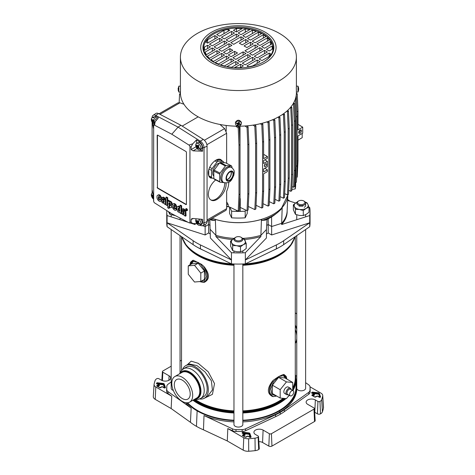 <?xml version="1.0" encoding="UTF-8"?>
<svg xmlns="http://www.w3.org/2000/svg" width="475" height="475" viewBox="0 0 475 475"><rect width="100%" height="100%" fill="white"/><g stroke="black" fill="none" stroke-linecap="round" stroke-linejoin="round"><path stroke-width="0.71" d="M171.178 366.189L162.818 371.017A1.443 0.831 -0 0 0 162.397 371.575A1.443 0.831 -0 0 0 162.818 372.192L169.088 375.814A5.391 3.111 180 0 1 169.533 376.105A5.391 3.111 180 0 1 170.662 378.13A5.391 3.111 180 0 1 167.242 380.908A5.391 3.111 180 0 1 161.464 380.214L158.852 378.706A1.443 0.831 -0 0 0 156.839 378.694A5.872 3.39 -0 0 0 155.129 380.487A84.912 49.026 -0 0 0 154.102 384.174A5.872 3.39 -0 0 0 154.066 384.453A5.872 3.39 -0 0 0 155.782 386.977L171.736 396.192L168.013 393.532A6.027 3.479 180 0 1 166.672 391.459A71.767 41.438 180 0 1 166.683 388.538L166.796 386.733A71.654 41.367 -0 0 0 166.79 389.648A5.908 3.414 -0 0 0 168.102 391.685L191.158 408.12A58.437 33.737 180 0 1 185.565 402.675M154.066 384.453L153.294 396.5A6.65 3.836 -0 0 0 155.236 399.356L171.16 408.553L171.736 396.192M171.16 408.553L190.451 422.305A59.322 34.253 -0 0 0 196.454 426.36A59.322 34.253 0 0 0 203.466 429.822L227.287 440.96L227.81 428.563L243.764 437.772A5.872 3.39 -0 0 0 248.627 438.746A84.912 49.026 -0 0 0 255.01 438.152A5.872 3.39 -0 0 0 258.115 437.166A1.443 0.831 -0 0 0 258.513 436.561A1.443 0.831 -0 0 0 258.091 436.003L255.479 434.494A5.391 3.111 180 0 1 253.905 432.41A5.391 3.111 180 0 1 257.141 429.442A5.391 3.111 180 0 1 263.108 430.095L269.373 433.711A1.443 0.831 -0 0 0 271.415 433.711L313.981 409.135A1.443 0.831 -0 0 0 314.402 408.518A1.443 0.831 -0 0 0 313.981 407.96L307.717 404.338A5.391 3.111 180 0 1 306.137 402.254A5.391 3.111 180 0 1 309.373 399.285A5.391 3.111 180 0 1 315.341 399.938L317.947 401.446A1.443 0.831 -0 0 0 319.966 401.458A5.872 3.39 -0 0 0 321.676 399.665A84.912 49.026 -0 0 0 322.697 395.978A5.872 3.39 -0 0 0 322.733 395.443A5.872 3.39 -0 0 0 321.017 393.169L310.009 386.816M227.287 440.96L243.218 450.152A6.65 3.836 -0 0 0 248.716 451.25A85.69 49.471 -0 0 0 255.164 450.656A6.65 3.836 -0 0 0 258.679 449.534A2.215 1.277 -0 0 0 259.285 448.608L258.513 436.561M258.845 441.702A4.619 2.666 180 0 1 262.556 442.474L268.826 446.09A2.215 1.277 -0 0 0 271.961 446.09L314.533 421.515A2.215 1.277 -0 0 0 315.18 420.559L314.402 408.518M314.646 412.235A4.619 2.666 180 0 1 314.794 412.318L317.401 413.826A2.215 1.277 -0 0 0 320.5 413.844A6.65 3.836 -0 0 0 322.43 411.819A85.69 49.471 -0 0 0 323.463 408.096A6.65 3.836 -0 0 0 323.511 407.491L322.733 395.443M181.521 360.216L180.043 361.071M233.967 421.907A58.437 33.737 180 0 1 204.013 415.542L232.483 428.854A5.908 3.414 -0 0 0 236.004 429.614A71.654 41.367 -0 0 0 242.149 429.578A5.908 3.414 -0 0 0 245.557 428.824L275.589 414.782A59.096 34.117 -0 0 0 280.185 412.389A59.096 34.117 -0 0 0 284.323 409.735L308.649 392.397A5.908 3.414 -0 0 0 309.955 390.426A71.654 41.367 -0 0 0 310.015 386.882A5.908 3.414 -0 0 0 310.015 386.87A5.908 3.414 -0 0 0 308.702 384.851L305.621 382.654M296.756 376.337L295.545 375.476M242.832 420.654A58.354 33.689 -0 0 0 279.662 410.881A58.354 33.689 -0 0 0 296.661 388.978A8.865 5.118 180 0 1 296.026 387.25A8.865 5.118 180 0 1 296.661 385.142L296.738 386.359A8.787 5.071 0 0 0 296.127 387.849M296.661 388.978L296.738 390.177A58.437 33.737 180 0 1 279.722 412.122A58.437 33.737 180 0 1 242.832 421.907M296.756 235.63L296.756 388.265A4.429 2.559 -0 0 0 302.266 390.747A4.429 2.559 -0 0 0 305.621 388.265L305.621 229.532M233.967 263.993L233.967 424.519A4.429 2.559 -0 0 0 236.704 426.883A4.429 2.559 -0 0 0 241.532 426.324A4.429 2.559 -0 0 0 242.832 424.519L242.832 263.993M171.178 381.977L168.156 384.133A5.908 3.414 -0 0 0 166.844 386.104A71.654 41.367 -0 0 0 166.796 386.733M171.178 229.532L171.178 388.265A4.429 2.559 -0 0 0 173.333 390.462M191.158 408.12L190.451 422.305M227.81 428.563L232.412 430.712L232.483 428.854M203.466 429.822L204.013 415.542M310.015 386.87L310.128 388.675A6.027 3.479 180 0 1 310.128 388.692A71.767 41.438 180 0 1 310.074 392.243A6.027 3.479 180 0 1 308.738 394.25L284.418 411.588A59.209 34.188 180 0 1 280.268 414.247A59.209 34.188 180 0 1 275.66 416.64L245.628 430.683A6.027 3.479 180 0 1 242.155 431.454A71.767 41.438 180 0 1 235.998 431.49A6.027 3.479 180 0 1 232.412 430.712M186.812 402.806A58.354 33.689 -0 0 0 197.137 410.881A58.354 33.689 -0 0 0 233.967 420.654M296.661 385.142A58.354 33.689 -0 0 0 296.02 381.716M312.223 395.467L314.165 394.28L314.717 394.903L314.195 394.6L314.717 394.903L312.983 395.901M242.755 435.575L244.696 434.387L245.248 435.011L244.726 434.708L245.248 435.011L243.515 436.008M157.088 386.116L159.03 384.934L159.582 385.552L159.06 385.249L159.582 385.552L157.848 386.555M157.926 384.186L163.406 384.821L163.762 384.477L163.406 384.821L164.504 387.974M156.685 383.889L156.982 383.568L157.035 384.079M243.586 433.639L249.072 434.275L249.428 433.936L249.072 434.275L250.171 437.428M242.345 433.348L242.642 433.028L242.701 433.538M313.055 393.532L318.541 394.167L318.636 393.674L319.639 397.32M311.814 393.241L312.111 392.92L312.17 393.431M164.498 388.051L162.141 386.739L160.562 387.653A0.718 0.416 180 0 1 159.541 387.653L156.928 386.145A0.718 0.416 180 0 1 156.928 385.558L158.507 384.649L156.406 383.432L157.053 382.731L163.572 383.485L163.501 384.328L156.982 383.568L157.053 382.731M159.03 384.934L158.507 384.649L159.03 384.934M250.165 437.511L247.802 436.198L246.222 437.113A0.718 0.416 180 0 1 245.207 437.113L242.594 435.605A0.718 0.416 180 0 1 242.594 435.017L244.174 434.103L242.072 432.891L242.713 432.191L249.238 432.945L249.167 433.788L242.642 433.028L242.713 432.191M244.696 434.387L244.174 434.103L244.696 434.387M319.633 397.403L317.27 396.091L315.691 397.005A0.718 0.416 180 0 1 314.676 397.005L312.063 395.497A0.718 0.416 180 0 1 312.063 394.909L313.642 393.995L311.541 392.783L312.182 392.083L318.707 392.837L318.636 393.674L312.111 392.92L312.182 392.083M314.165 394.28L313.642 393.995L314.165 394.28M163.572 383.485L164.148 383.818L163.786 384.144L165.092 387.927L165.46 387.582L164.243 387.956M158.882 384.732L156.667 383.568L156.982 383.224L163.507 383.984L164.979 387.974M249.238 432.945L249.814 433.277L249.452 433.604L250.758 437.38L251.121 437.042L249.909 437.416M244.542 434.192L242.333 433.028L242.648 432.683L249.167 433.438L250.646 437.433M318.707 392.837L319.283 393.169L318.921 393.496L320.227 397.272L320.589 396.934L319.378 397.308M314.011 394.084L311.802 392.92L312.117 392.576L318.636 393.33L320.114 397.326M235.79 237.239L235.268 237.542A4.429 2.559 -0 0 0 233.967 239.352A4.429 2.559 -0 0 0 236.704 241.716A4.429 2.559 -0 0 0 241.532 241.163A4.429 2.559 -0 0 0 242.832 239.352A4.429 2.559 -0 0 0 241.532 237.542L241.015 237.245A3.693 2.132 -0 0 0 235.79 237.239A3.693 2.132 -0 0 0 235.79 240.255A3.693 2.132 -0 0 0 241.009 240.255A3.693 2.132 -0 0 0 241.009 237.239M298.051 201.299A4.429 2.559 -0 0 0 296.756 203.104A4.429 2.559 -0 0 0 302.266 205.586A4.429 2.559 -0 0 0 305.621 203.104A4.429 2.559 -0 0 0 304.332 201.299A4.429 2.559 -0 0 0 304.273 201.263M300.289 200.432A3.693 2.132 -0 0 0 298.573 200.996A3.693 2.132 -0 0 0 297.979 203.549A3.693 2.132 -0 0 0 302.088 204.565A3.693 2.132 -0 0 0 304.748 203.068A3.693 2.132 -0 0 0 303.81 200.996A3.693 2.132 -0 0 0 300.289 200.432M171.523 202.112A4.429 2.559 -0 0 0 171.19 202.926M171.707 204.309A4.429 2.559 -0 0 0 172.366 204.844M173.601 205.384A4.429 2.559 -0 0 0 174.016 205.491M175.756 205.657A4.429 2.559 -0 0 0 176.54 205.604M174.966 204.6A3.693 2.132 -0 0 0 175.946 204.624M265.08 220.234A45.428 26.226 -0 0 0 274.966 214.569L265.501 220.103L262.075 220.418L261.434 219.444C246.08 223.79 230.719 223.79 215.365 219.444L214.724 220.418L211.719 220.234L210.015 219.527M248.247 206.809A50.231 28.999 -0 0 0 248.841 206.738M256.037 205.527A50.231 28.999 -0 0 0 256.375 205.455M229.627 207.07L229.544 213.37L231.61 217.829A57.249 33.054 -0 0 0 245.189 217.829L247.261 213.37L247.22 210.579M226.646 206.566A50.231 28.999 -0 0 0 229.253 206.886M287.856 195.13L280.879 209.564M266.671 225.405L268.197 224.527L271.658 226.527L281.651 223.327L282.197 207.456M287.155 210.71L287.155 211.547A48.753 28.15 0 0 1 281.651 224.538L281.651 223.327A48.753 28.15 0 0 0 287.137 211.078L287.874 194.893M196.056 223.618L197.095 223.951M202.51 225.684L205.141 226.527L205.158 224.414M209.808 219.646L210.36 237.987L231.456 259.956L200.414 244.922A59.096 34.117 0 0 1 193.129 240.712L167.087 222.793L205.141 234.971L205.141 226.527L208.602 224.527L208.602 220.341M205.141 234.971L208.602 232.97L208.602 224.527L210.134 225.405M210.36 229.544L215.899 235.309L215.365 219.444M232.518 239.489A48.753 28.15 0 0 1 215.899 236.514L215.899 235.309A48.753 28.15 0 0 0 234.294 238.385M242.588 238.515A7.018 4.049 180 0 1 245.177 240.718A7.018 4.049 180 0 1 243.36 244.631A7.018 4.049 180 0 1 236.586 245.676L240.498 246.798L243.36 244.631L246.228 243.485L244.132 238.967L242.505 238.391A48.753 28.15 0 0 0 260.9 235.309L261.434 219.444M266.439 233.985L268.197 232.97L271.658 234.971L309.718 222.793L283.67 240.712A59.096 34.117 0 0 1 276.385 244.922L245.343 259.956L245.343 252.718L260.9 236.514L260.9 235.309L266.439 229.544L267.003 219.42M268.197 232.97L268.197 218.838M271.658 234.971L271.581 216.933M166.767 210.585A71.654 41.367 0 0 0 166.749 211.547A71.654 41.367 0 0 0 167.087 215.555L167.087 226.712L193.129 244.637A59.096 34.117 0 0 0 200.414 248.841L231.456 263.88A71.654 41.367 0 0 0 245.343 263.88L276.385 248.841A59.096 34.117 0 0 0 283.67 244.637L309.718 226.712A71.654 41.367 0 0 0 310.056 222.704L310.056 211.547A71.654 41.367 0 0 0 309.718 207.539L309.017 207.314M197.006 247.053A57.986 33.482 0 0 0 203.692 250.426M273.107 250.426A57.986 33.482 0 0 0 279.401 247.279A57.986 33.482 0 0 0 279.793 247.053M215.899 236.514L231.456 252.718L231.456 263.88M266.439 229.544L266.439 237.987L245.343 259.956L245.343 263.88M281.651 224.538L309.718 215.555L309.718 226.712M290.053 201.246L287.66 199.595M309.718 215.555A71.654 41.367 0 0 0 310.056 211.547M166.749 211.547L166.749 222.704A71.654 41.367 0 0 0 167.087 226.712M231.456 252.718A71.654 41.367 0 0 0 245.343 252.718M295.616 203.027L287.618 200.468M167.087 215.555L188.023 222.258M191.567 223.393L195.148 224.538L195.148 223.612M194.352 223.612A48.753 28.15 0 0 0 195.148 224.538M244.494 239.471A48.753 28.15 0 0 0 260.9 236.514M208.602 232.97L210.36 233.985M291.899 189.448L295.242 188.925L295.242 182.727M295.242 188.925A57.249 33.054 0 0 0 295.646 185.007L295.646 182.62M245.189 217.829L245.189 211.191L245.723 210.045M231.61 217.829L231.61 211.191L229.716 207.112M245.189 211.191A57.249 33.054 180 0 1 231.61 211.191M232.673 245.587L236.586 245.676A7.018 4.049 180 0 1 231.622 242.814L232.673 245.587L232.673 250.592L230.571 246.074L230.571 241.068L231.622 242.814A7.018 4.049 180 0 1 233.439 238.901L230.571 241.068M234.228 238.486L233.439 238.901A7.018 4.049 180 0 1 234.211 238.515M240.498 246.798L240.498 251.803L236.586 251.708L232.673 250.592M240.498 251.803L243.36 250.663L246.228 248.496L246.228 243.485M305.378 202.261A7.018 4.049 180 0 1 307.966 204.464L306.921 202.718L305.294 202.136M297.017 202.231L296.228 202.647A7.018 4.049 180 0 1 297 202.261M307.966 204.464A7.018 4.049 180 0 1 306.149 208.377L309.017 207.237L307.966 204.464M296.228 202.647L293.36 204.814L294.411 206.566A7.018 4.049 180 0 1 296.228 202.647M294.411 206.566L295.462 209.333L299.375 209.428A7.018 4.049 180 0 1 294.411 206.566M303.288 210.544L306.149 208.377A7.018 4.049 180 0 1 299.375 209.428L303.288 210.544L303.288 215.555L306.149 214.409L309.017 212.242L309.017 207.237M293.36 204.814L293.36 209.825L295.462 214.344L299.375 215.46L303.288 215.555M295.462 209.333L295.462 214.344M304.261 207.355L305.49 206.227L305.621 205.562M183.148 212.509L182.537 213.026M175.328 215.614L169.884 214.344L168.429 211.636M171.422 202.261A7.018 4.049 0 0 0 170.917 202.504L171.439 202.231M176.362 209.54A7.018 4.049 0 0 0 176.842 209.505M168.779 203.953L169.409 203.466M169.409 203.621A7.018 4.049 0 0 0 168.845 204.446M169.884 214.344L169.884 212.557M213.815 178.618L219.693 181.67A10.159 5.552 117.5 0 0 220.05 182.192L214.172 179.14A10.159 5.552 117.5 0 1 213.815 178.618L213.815 171.083L219.693 174.141L219.693 181.67M223.921 182.638L220.05 182.192M232.061 167.788L231.8 166.375A10.159 5.552 117.5 0 0 231.45 165.852L226.1 165.514A10.159 5.552 117.5 0 0 225.393 165.971L220.05 173.161A10.159 5.552 117.5 0 0 219.693 174.141M226.1 165.514L220.228 162.462L222.9 162.628L225.572 162.8L231.45 165.852M220.228 162.462A10.159 5.552 117.5 0 0 219.521 162.913L225.393 165.971M219.521 162.913L214.172 170.109L220.05 173.161M214.172 170.109A10.159 5.552 117.5 0 0 213.815 171.083M231.479 167.426L230.381 166.856A8.497 4.643 117.5 0 0 224.218 169.456A8.497 4.643 117.5 0 0 220.774 178.036A8.497 4.643 117.5 0 0 222.543 181.931L223.642 182.501A8.497 4.643 117.5 0 1 221.873 178.612A8.497 4.643 117.5 0 1 225.316 170.026A8.497 4.643 117.5 0 1 231.479 167.426C235.404 170.632 234.074 172.395 233.89 175.073C232.026 179.111 230.66 184.158 223.642 182.501M233.029 174.004A4.893 2.672 117.5 0 0 232.014 171.766A4.893 2.672 117.5 0 0 228.463 173.262A4.893 2.672 117.5 0 0 226.48 178.208A4.893 2.672 117.5 0 0 227.495 180.447A4.893 2.672 117.5 0 0 231.046 178.95A4.893 2.672 117.5 0 0 233.029 174.004M226.812 179.752A4.893 2.672 117.5 0 0 231.384 173.149A4.893 2.672 117.5 0 0 231.046 171.606M208.757 169.925L208.757 175.815L211.5 177.246A10.159 5.552 117.5 0 0 212.135 178.184L213.815 178.291M209.018 169.047L211.5 170.335L211.5 177.246M208.757 175.815A10.159 5.552 117.5 0 0 209.392 176.753L212.135 178.184M223.856 162.688L223.856 162.408A10.159 5.552 117.5 0 0 223.22 161.47L218.316 161.162A10.159 5.552 117.5 0 0 217.039 161.981L212.135 168.578A10.159 5.552 117.5 0 0 211.5 170.335M216.6 159.802L220.471 160.045L223.22 161.47M216.131 160.027L218.316 161.162M214.831 160.835L217.039 161.981M212.462 163.02L210.852 165.187M209.701 167.313L212.135 168.578M226.7 179.508A4.619 2.523 117.5 0 0 231.194 173.268A4.619 2.523 117.5 0 0 230.785 171.653M219.402 163.067A7.386 4.037 117.5 0 0 212.735 172.995A7.386 4.037 117.5 0 0 213.815 176.071M202.831 225.56A5.326 3.076 -120 0 0 204.036 223.066L202.617 222.971L200.118 225.393L201.341 225.684A5.326 3.076 -120 0 0 202.831 225.56L205.806 224.087A5.54 3.2 -120 0 0 207.058 221.498L207.058 146.104A5.54 3.2 -120 0 0 203.324 139.43L180.945 125.293L178.072 127.128L155.693 115.419A5.326 3.076 -120 0 0 153.11 115.312A5.326 3.076 -120 0 0 152.107 117.693L152.107 117.693M180.945 125.293L158.561 113.584A5.54 3.2 -120 0 0 155.871 113.472L153.11 115.312M152.107 122.081L152.107 193.088A5.326 3.076 -120 0 0 152.107 193.171M207.058 221.498L204.036 223.066L204.036 147.678A5.326 3.076 -120 0 0 200.444 141.259L178.072 127.128L171.802 134.229L154.66 125.258A1.478 0.855 -120 0 0 153.662 125.893L153.662 201.162A1.478 0.855 -120 0 0 153.698 201.489A1.478 0.855 -120 0 0 154.66 202.944L171.802 213.768L188.949 222.739A1.478 0.855 -120 0 0 189.198 222.834A1.478 0.855 -120 0 0 189.941 222.11L189.947 146.84A1.478 0.855 -120 0 0 188.949 145.059L171.802 134.229M158.561 113.584L155.693 115.419L155.592 116.411L158.371 117.871L155.004 121.998L154.66 125.258M152.356 117.634L155.592 116.411M152.315 122.413L153.478 128.375L153.532 125.204L155.004 121.998M152.261 193.082L152.261 190.285L153.312 195.534L153.698 201.489M197.06 223.915L196.502 223.107M189.198 222.834L192.209 223.541L196.502 223.624M192.761 223.6L191.128 222.187L191.128 219.521L191.775 218.684L193.088 218.494L202.617 219.361L202.617 222.971M203.324 139.43L199.286 141.639C201.323 143.141 202.433 145.124 202.617 147.588L202.617 151.204L193.088 150.854L191.128 149.577L191.128 146.906L192.761 143.8L188.949 145.059M192.761 143.8L196.502 139.882L196.502 143.408M199.286 141.639L196.502 139.882M161.708 199.797L160.698 199.215L160.069 199.577C157.878 202.053 157.736 193.064 160.027 197.938L161.138 198.526C160.847 195.077 156.435 193.687 157.047 197.167C156.613 199.993 161.078 203.442 161.162 200.207L160.069 199.577M161.737 197.873L160.14 195.225L158.876 194.685L158.074 195.053M160.865 201.168L161.399 200.919M160.995 197.754L161.66 198.111M160.027 199.749L159 198.479L159 196.478M165.9 200.296L165.312 200.64C164.047 197.505 162.806 196.81 161.601 198.562L162.64 199.162L163.275 198.71M164.16 199.696L162.895 199.268L162.183 199.631M165.9 199.85L164.457 197.665L163.127 197.083L162.397 197.44M172.443 204.63L171.956 202.825L171.071 201.62L170.032 201.097L169.391 201.442L169.391 200.735L168.322 200.123L167.699 200.48L167.711 197.683L166.529 197L165.9 197.362L165.9 204.856L167.081 205.538L167.081 198.045L165.9 197.362M171.445 207.349L172.277 206.619M169.391 200.735L168.768 201.097L167.699 200.48L167.699 207.765L168.821 208.412L169.444 208.05L169.444 206.981M176.866 208.935L176.463 208.673M177.021 207.219L175.471 204.119L174.23 203.514L173.304 203.888M176.142 209.98L176.92 209.362M176.445 207.991L176.842 208.222M175.412 208.584L174.188 207.409M179.9 206.785L178.719 206.085L177.864 206.441M181.67 209.6L181.67 205.782L180.53 205.123L179.9 205.485L179.9 208.145C178.137 205.883 177.116 205.972 176.842 208.412C177.122 211.363 178.155 212.663 179.948 212.301L179.948 213.002L181.04 213.637L181.04 206.144L179.9 205.485M181.67 211.411L181.67 210.199M183.261 210.3L182.62 210.752C183.231 209.986 183.724 210.288 184.098 211.666L181.818 211.304C181.218 213.536 181.996 214.736 184.152 214.89L184.3 215.531L185.44 216.184L186.063 215.822L185.838 211.203L184.336 209.184L183.112 208.673L182.382 209.03M184.14 211.286L182.881 210.858L182.162 211.221M187.114 210.603A1.11 0.641 -120 0 0 187.257 210.556A1.11 0.641 -120 0 0 187.429 209.665A1.11 0.641 -120 0 0 186.705 208.691A1.11 0.641 -120 0 0 186.152 208.632A1.11 0.641 -120 0 0 186.04 208.739M157.178 187.352A0.736 0.427 -120 0 0 157.7 188.254L185.903 204.541A0.736 0.427 -120 0 0 186.277 204.577A0.736 0.427 -120 0 0 186.426 204.238L186.426 152.368A0.736 0.427 -120 0 0 185.903 151.466L157.7 135.179A0.736 0.427 -120 0 0 157.332 135.143A0.736 0.427 -120 0 0 157.178 135.482L157.439 187.203A0.736 0.427 -120 0 0 157.961 188.106L186.164 204.393A0.736 0.427 -120 0 0 186.384 204.464M186.253 209.962A0.997 0.576 60 0 1 186.093 208.834M186.592 210.045L186.331 210.253L186.331 209.772L186.627 210.425L186.978 210.324L186.954 209.475M164.118 202.083L163.162 200.854M170.567 205.705L169.593 204.523L169.533 202.605M175.037 206.114L174.093 205.218M179.793 211.126L178.82 209.926L178.754 207.931M184.104 213.673L183.142 212.444M200.201 149.809L202.617 151.204M158.371 198.847L158.371 196.846M161.559 199.981L161.162 200.207M165.9 204.339L165.454 204.594L165.312 200.64M165.9 202.95L165.312 203.294M162.64 199.162C163.252 198.396 163.744 198.698 164.118 200.076L161.833 199.714C161.233 201.946 162.011 203.146 164.166 203.3L164.314 203.941L165.454 204.594M164.172 201.596C164.023 202.736 163.501 202.742 162.604 201.626C162.652 200.777 163.174 200.581 164.172 201.032L164.172 201.596M167.699 205.182L167.081 205.538M167.711 197.683L167.081 198.045M168.821 208.412L168.839 205.96C172.775 212.165 172.627 199.987 168.779 201.81L168.768 201.097M169.682 202.671C171.024 204.428 171.065 205.538 169.807 206.007C168.453 204.214 168.411 203.098 169.682 202.671M176.884 209.131L176.409 209.404L175.257 208.673C174.367 209.131 173.737 208.555 173.381 206.946L176.457 208.721C177.157 205.877 172.781 201.816 172.3 205.075C171.166 207.557 175.607 212.42 176.409 209.404M175.815 208.353L175.257 208.673M174.016 205.527L173.387 205.889C174.034 204.838 174.663 205.2 175.269 206.975L173.387 205.889M181.587 213.322L181.04 213.637M181.67 205.782L181.04 206.144M178.642 208.721L178.018 209.083C178.636 207.45 179.265 207.807 179.906 210.164C179.307 212.004 178.677 211.642 178.018 209.083M185.921 214.522L185.297 214.884L185.297 212.23C184.027 209.095 182.792 208.4 181.581 210.152L182.62 210.752M185.44 216.184L185.297 214.884M185.921 211.868L185.297 212.23M184.152 213.186C184.009 214.326 183.487 214.332 182.59 213.216C182.638 212.367 183.16 212.171 184.152 212.622L184.152 213.186M186.443 208.84A1.11 0.641 -120 0 0 185.891 208.786A1.11 0.641 -120 0 0 185.719 209.671A1.11 0.641 -120 0 0 186.443 210.651A1.11 0.641 -120 0 0 187.002 210.704A1.11 0.641 -120 0 0 187.168 209.813A1.11 0.641 -120 0 0 186.443 208.84M186.443 210.556A0.997 0.576 60 0 1 185.79 209.677A0.997 0.576 60 0 1 185.945 208.881A0.997 0.576 60 0 1 186.443 208.929A0.997 0.576 60 0 1 187.097 209.808A0.997 0.576 60 0 1 186.942 210.609A0.997 0.576 60 0 1 186.443 210.556M186.912 209.766L186.651 209.92L186.253 209.006L186.331 210.253M186.954 210.193L186.651 209.92M186.616 209.641L186.331 209.19L186.497 209.707M157.486 135.108A0.736 0.427 -120 0 0 157.439 135.333L157.439 187.203M156.127 120.62A3.693 2.132 -120 0 0 152.089 117.788L153.395 117.034A3.693 2.132 60 0 1 157.178 119.332M196.484 143.42L197.79 142.666A3.693 2.132 60 0 1 201.056 144.151A3.693 2.132 60 0 1 202.083 148.343A3.693 2.132 60 0 1 201.483 149.067L200.177 149.821A3.693 2.132 -120 0 0 200.777 149.097A3.693 2.132 -120 0 0 199.749 144.905A3.693 2.132 -120 0 0 196.484 143.42A3.693 2.132 -120 0 0 195.89 144.145A3.693 2.132 -120 0 0 196.917 148.337A3.693 2.132 -120 0 0 200.177 149.821M200.765 219.189A3.693 2.132 60 0 1 202.083 223.737A3.693 2.132 60 0 1 201.483 224.455L200.177 225.209A3.693 2.132 -120 0 0 200.777 224.491A3.693 2.132 -120 0 0 198.277 218.963M238.218 211.161L238.984 194.691L240.029 194.091L239.263 210.556L238.218 211.161L228.178 206.376L228.178 204.44A49.863 28.785 180 0 1 226.646 204.238M226.646 206.352A49.863 28.785 -0 0 0 228.659 206.607M207.058 219.984L226.646 208.673L226.646 191.277A16.251 9.381 120 0 0 228.736 182.228M226.646 208.673L226.017 210.288L207.058 221.231M219.973 124.468L224.598 128.588L226.646 133.291L226.646 163.358M198.188 116.85L182.192 126.083M158.988 113.81L177.923 102.873L179.954 102.814L183.956 104.251M222.353 161.025L220.893 159.636C216.535 156.916 208.014 166.042 208.299 173.132C208.341 175.548 209.113 177.181 210.615 178.024L213.685 178.279M215.65 179.906C211.108 183.867 208.667 188.64 208.323 194.227C208.365 197.113 209.291 199.061 211.084 200.064C216.285 203.306 226.444 192.417 226.106 183.962L226.07 183.023M228.178 204.44L226.646 201.911M226.195 131.076L226.195 125.453M296.976 111.756L298.009 111.156L297.237 93.807L296.382 93.225M296.323 94.335L297.237 93.807M296.394 98.895L296.228 95.19M296.632 177.436L297.237 177.08L298.009 160.615L298.009 135.886L302.706 133.172L302.706 127.146L298.009 124.337M297.178 161.096L298.009 160.615M302.706 127.146L298.009 129.853L298.009 111.156M294.726 182.477L295.367 182.786L296.133 166.315L296.133 116.862L297.178 116.256L296.406 98.907L295.569 98.337M296.133 116.862L295.367 99.507L296.406 98.907M295.367 182.786L296.406 182.18L297.178 165.716L297.178 116.256M296.133 166.315L297.178 165.716M292.036 186.586L293.485 187.281L294.251 170.81L294.251 121.357L295.296 120.751L294.53 103.402L293.687 102.826M294.251 121.357L293.485 104.001L294.53 103.402M293.485 104.001L293.14 103.77M293.485 187.281L294.53 186.675L295.296 170.21L295.296 120.751M294.251 170.81L295.296 170.21M288.663 190.285L290.795 191.306L291.567 174.842L291.567 125.382L292.612 124.777L291.84 107.427L290.979 106.845M291.567 125.382L290.795 108.027L291.84 107.427M290.795 108.027L290.284 107.683M290.795 191.306L291.84 190.701L292.612 174.236L292.612 124.777M291.567 174.842L292.612 174.236M284.679 193.628L287.428 194.94L288.194 178.475L288.194 129.016L289.239 128.41L288.473 111.061L287.589 110.461M288.194 129.016L287.428 111.661L288.473 111.061M287.428 111.661L286.752 111.203M287.428 194.94L288.473 194.334L289.239 177.87L289.239 128.41M288.194 178.475L289.239 177.87M280.125 196.638L283.45 198.217L284.216 181.753L284.216 132.299L285.261 131.694L284.495 114.344L283.575 113.715M284.216 132.299L283.45 114.944L284.495 114.344M283.45 114.944L282.619 114.386M283.45 198.217L284.495 197.618L285.261 181.153L285.261 131.694M284.216 181.753L285.261 181.153M275.013 199.322L278.896 201.174L279.941 200.569L280.707 184.104L280.707 134.645L279.941 117.295L278.896 117.895L277.917 117.23M280.707 134.645L279.662 135.25L278.896 117.895M279.941 117.295L278.979 116.642M280.707 184.104L279.662 184.704L279.662 135.25M278.896 201.174L279.662 184.704M269.325 201.673L273.784 203.799L274.829 203.193L275.595 186.728L275.595 137.275L274.829 119.92L273.784 120.525L272.638 119.748M275.595 137.275L274.55 137.875L273.784 120.525M274.829 119.92L273.82 119.237M275.595 186.728L274.55 187.334L274.55 137.875M273.784 203.799L274.55 187.334M263.025 203.68L268.102 206.097L269.147 205.491L269.913 189.026L269.913 139.573L269.147 122.218L268.102 122.823L266.778 121.921M269.913 139.573L268.868 140.173L268.102 122.823M269.147 122.218L268.072 121.487M269.913 189.026L268.868 189.632L268.868 140.173M268.102 206.097L268.868 189.632M263.619 154.333L267.407 156.518L267.407 158.329L263.619 160.514L263.619 163.531L267.407 161.346L264.795 159.838M264.795 168.281L267.407 169.789L263.619 171.974L263.619 168.958L267.407 166.773L267.407 161.346M256.049 205.301L261.808 208.044L262.853 207.438L263.619 190.974L263.619 173.785L267.407 171.6L267.407 169.789M267.407 156.518L263.619 158.703L263.619 141.514L262.853 124.165L261.808 124.765L260.282 123.732M263.619 141.514L262.574 142.12L261.808 124.765M262.853 124.165L261.701 123.381M263.619 190.974L262.574 191.573L262.574 142.12M261.808 208.044L262.574 191.573M248.259 206.465L254.832 209.594L255.877 208.988L256.642 192.523L256.642 143.07L255.877 125.715L254.832 126.32L253.062 125.115M256.642 143.07L255.603 143.67L254.832 126.32M255.877 125.715L254.63 124.866M256.642 192.523L255.603 193.129L255.603 143.67M254.832 209.594L255.603 193.129M240.249 207.438L247.047 210.68L248.092 210.075L248.858 193.61L248.858 144.151L248.092 126.801L247.047 127.401L244.963 125.988M248.858 144.151L247.813 144.756L247.047 127.401M248.092 126.801L246.709 125.857M248.858 193.61L247.813 194.216L247.813 144.756M247.047 210.68L247.813 194.216M240.029 194.091L240.029 144.632L239.263 127.282L238.218 127.882L235.689 126.166M240.029 144.632L238.984 145.237L238.218 127.882M239.263 127.282L237.672 126.202M238.984 194.691L238.984 145.237M179.158 102.636L179.562 94.02L180.488 94.46M180.429 93.516L179.562 94.02M180.173 93.664L180.245 92.061M302.189 133.475L302.189 137.708L298.009 140.125M264.314 165.846A1.627 0.938 120 0 0 264.652 166.588A1.627 0.938 120 0 0 265.905 166.155A1.627 0.938 120 0 0 266.612 164.516A1.627 0.938 120 0 0 266.273 163.774A1.627 0.938 120 0 0 265.026 164.208A1.627 0.938 120 0 0 264.314 165.846M300.426 129.889A1.995 1.152 -60 0 1 300.461 130.245A1.995 1.152 -60 0 1 298.722 132.834M300.224 129.966A1.734 1.003 -60 0 1 300.277 130.352A1.734 1.003 -60 0 1 298.692 132.626M298.686 132.477A1.995 1.152 -60 0 1 299.553 130.471A1.995 1.152 -60 0 1 301.091 129.936A1.995 1.152 -60 0 1 301.506 130.851A1.995 1.152 -60 0 1 300.633 132.857A1.995 1.152 -60 0 1 299.096 133.392A1.995 1.152 -60 0 1 298.686 132.477M221.172 160.408A10.527 5.753 117.5 0 0 220.299 159.392M210.348 177.864A10.527 5.753 117.5 0 0 211.975 178.095M210.799 199.898A12.558 6.864 117.5 0 0 219.8 195.724A12.558 6.864 117.5 0 0 224.717 183.237A12.558 6.864 117.5 0 0 224.711 182.899M264.326 165.638A1.627 0.938 120 0 0 265.293 163.964M264.373 165.389A1.366 0.79 120 0 0 265.098 164.13M213.59 62.118A34.717 20.045 180 0 1 213.982 33.844A34.717 20.045 180 0 1 262.948 33.921A34.717 20.045 180 0 1 263.209 62.118M226.385 53.978L223.511 52.315L229.912 48.622L232.786 50.279L226.385 53.978M224.556 55.029L213.477 61.429A33.98 19.617 -0 0 1 210.888 59.607L221.688 53.372L224.556 55.029M231.871 45.38L221.688 51.258L218.815 49.602L228.998 43.724L231.871 45.38M207.433 56.169L216.986 50.659L219.86 52.315L209.422 58.342A33.98 19.617 -0 0 1 207.433 56.169M216.986 48.545L214.112 46.888L224.295 41.01L227.169 42.667L216.986 48.545M205.129 52.078L212.283 47.945L215.157 49.602L206.382 54.667A33.98 19.617 -0 0 1 205.129 52.078M212.283 45.832L209.41 44.175L219.598 38.291L222.466 39.953L212.283 45.832M204.47 47.025L207.581 45.232L210.455 46.888L204.624 50.255A33.98 19.617 -0 0 1 204.422 48.094A33.98 19.617 -0 0 1 204.47 47.025L204.47 49.163M207.628 39.775A33.98 19.617 -0 0 0 205.99 42.198L207.581 43.118L217.77 37.24L214.896 35.578L207.628 39.775L207.628 43.094M228.214 55.029L234.614 51.336L237.488 52.992L231.088 56.691L228.214 55.029M226.385 56.086L229.259 57.742L218.458 63.977A33.98 19.617 180 0 1 215.306 62.486L226.385 56.086L226.385 59.405M243.099 51.864L245.973 53.521L235.79 59.405L232.916 57.742L243.099 51.864L243.099 55.183M224.408 65.972A33.98 19.617 180 0 1 220.655 64.826L231.088 58.799L233.961 60.462L224.408 65.972M237.619 60.462L247.802 54.578L250.675 56.234L240.493 62.118L237.619 60.462M231.503 67.302A33.98 19.617 180 0 1 227.014 66.577L235.79 61.512L238.664 63.175L231.503 67.302M242.315 63.175L252.504 57.291L255.378 58.953L245.189 64.832L242.315 63.175M240.249 67.682A33.98 19.617 180 0 1 234.662 67.593L240.493 64.226L243.36 65.888L240.249 67.682M248.609 66.809L247.018 65.888L257.207 60.004L260.074 61.667L252.807 65.859A33.98 19.617 180 0 1 248.609 66.809M248.585 41.159L242.185 44.852L239.317 43.195L245.712 39.502L248.585 41.159M250.414 40.102L247.54 38.445L258.341 32.211A33.98 19.617 180 0 1 261.493 33.707L250.414 40.102M233.7 44.323L230.826 42.667L241.009 36.783L243.883 38.445L233.7 44.323M252.391 30.216A33.98 19.617 180 0 1 256.15 31.362L245.712 37.388L242.838 35.732L252.391 30.216L252.391 33.535M239.186 35.732L228.998 41.61L226.124 39.953L236.312 34.069L239.186 35.732M245.296 28.886A33.98 19.617 180 0 1 249.785 29.61L241.009 34.675L238.141 33.018L245.296 28.886L245.296 32.199M234.484 33.018L224.295 38.897L221.427 37.24L231.61 31.356L234.484 33.018M236.55 28.506A33.98 19.617 180 0 1 242.137 28.595L236.312 31.962L233.439 30.299L236.55 28.506L236.55 31.825M228.19 29.385L229.781 30.299L219.598 36.183L216.725 34.527L223.992 30.329A33.98 19.617 180 0 1 228.19 29.385L228.19 31.219M250.414 42.216L253.288 43.872L246.887 47.565L244.013 45.909L250.414 42.216L250.414 45.529M252.243 41.159L263.322 34.758A33.98 19.617 -0 0 1 265.917 36.581L255.117 42.815L252.243 41.159M244.928 50.807L255.117 44.929L257.99 46.586L247.802 52.47L244.928 50.807M269.367 40.019L259.813 45.529L256.945 43.872L267.377 37.846A33.98 19.617 -0 0 1 269.367 40.019M259.813 47.642L262.687 49.299L252.504 55.183L249.63 53.521L259.813 47.642L259.813 50.962M271.67 44.116L264.516 48.248L261.642 46.586L270.418 41.521A33.98 19.617 -0 0 1 271.67 44.116M264.516 50.356L267.389 52.012L257.207 57.897L254.333 56.234L264.516 50.356L264.516 53.675M272.329 49.163L269.218 50.962L266.344 49.299L272.175 45.938A33.98 19.617 -0 0 1 272.383 48.094A33.98 19.617 -0 0 1 272.329 49.163M269.177 56.412A33.98 19.617 -0 0 0 270.809 53.99L269.218 53.069L259.035 58.953L261.903 60.61L269.177 56.412M213.328 61.964L213.328 61.964A35.459 20.472 180 0 1 213.328 33.018A35.459 20.472 180 0 1 263.471 33.018A35.459 20.472 180 0 1 263.471 61.964A35.459 20.472 180 0 1 213.328 61.964L213.328 61.964M211.761 62.872A37.673 21.749 180 0 1 211.761 32.11A37.673 21.749 180 0 1 265.038 32.11A37.673 21.749 180 0 1 265.038 62.872A37.673 21.749 180 0 1 211.761 62.872M197.398 80.738A57.986 33.482 180 0 1 180.411 57.065A57.986 33.482 180 0 1 216.208 26.137A57.986 33.482 180 0 1 279.401 33.392A57.986 33.482 180 0 1 296.388 57.065A57.986 33.482 180 0 1 260.591 88A57.986 33.482 180 0 1 197.398 80.738M229.912 51.941L229.912 48.622M221.688 56.691L221.688 53.372M228.998 47.037L228.998 43.724M216.986 53.978L216.986 50.659M224.295 44.323L224.295 41.01M212.283 51.258L212.283 47.945M219.598 41.61L219.598 38.291M207.581 48.545L207.581 45.232M214.896 38.897L214.896 35.578M234.614 54.655L234.614 51.336M231.088 62.118L231.088 58.799M247.802 57.897L247.802 54.578M235.79 64.832L235.79 61.512M252.504 60.61L252.504 57.291M240.493 67.545L240.493 64.226M257.207 63.323L257.207 60.004M245.712 42.815L245.712 39.502M258.341 35.524L258.341 32.211M241.009 40.102L241.009 36.783M236.312 37.388L236.312 34.069M231.61 34.675L231.61 31.356M223.992 33.642L223.992 30.329M263.322 38.077L263.322 34.758M255.117 48.248L255.117 44.929M267.377 41.165L267.377 37.846M270.418 44.84L270.418 41.521M272.175 49.252L272.175 45.938M269.218 56.359L269.218 53.069M180.411 92.061L180.411 92.726A57.986 33.482 -0 0 0 197.398 116.399A57.986 33.482 -0 0 0 260.591 123.654A57.986 33.482 -0 0 0 296.388 92.726L296.388 92.061M180.488 90.464L180.488 87.085M180.423 90.826C180.417 92.352 180.441 92.453 180.488 91.135M241.353 123.506L241.353 122.544A2.957 2.411 180 0 0 241.324 122.206C239.376 119.563 237.423 119.563 235.475 122.206A2.957 2.411 180 0 0 235.446 122.544L235.446 123.506A2.957 2.411 180 0 0 237.429 125.78A2.957 2.411 180 0 0 241.353 123.506A2.957 2.411 180 0 0 239.376 121.226A2.957 2.411 180 0 0 235.446 123.506M296.311 87.085L296.382 91.948M180.441 92.061L178.826 92.061L178.826 86.153L178.345 88.415M178.131 88.392L178.428 87.643L178.428 90.957L178.143 89.965L178.826 92.061M178.214 88.397L178.143 89.11M237.732 125.293L238.717 124.438L240.19 124.551L240.421 123.999L239.056 123.648L239.4 122.271L238.729 122.081L238.082 123.369L236.615 122.912L236.378 123.464L237.743 124.165L237.399 125.192L237.732 125.293A6.276 1.193 105.9 0 1 237.429 125.78M236.378 123.464L236.918 123.025M237.743 124.165L237.886 123.322M238.07 125.382L238.308 123.832L238.996 123.322M237.821 123.696L238.308 123.832M238.717 124.438L238.628 123.245M240.19 124.551L239.685 123.832M239.056 123.648L239.032 122.164M296.388 86.153L297.973 86.153L297.973 92.061L298.526 90.624L298.377 89.716M298.644 89.739L298.371 88.896M298.644 88.475L298.371 87.067L298.674 88.754L298.371 90.007L298.674 89.745M297.973 86.153L298.371 87.067M298.674 89.46L298.377 89.442M240.012 194.471L240.012 198.615A1.609 0.932 180 0 1 239.798 199.078M240.012 198.283A1.847 1.069 180 0 1 240.249 198.805A1.847 1.069 180 0 1 239.774 199.518M197.849 148.099L197.648 148.687L196.941 147.968L196.199 145.647L196.466 144.982L197.149 145.908L198.111 145.071L198.817 145.795L198.497 147.274L199.559 148.117L199.292 148.782L198.152 148.117L198.853 147.583M198.508 145.493L197.149 145.908M196.199 145.647L196.911 145.617M196.941 147.968L198.402 146.733M198.229 145.641L198.592 146.336M196.484 218.815L196.502 218.803A3.693 2.132 -120 0 0 196.484 218.815A3.693 2.132 -120 0 0 195.89 219.533A3.693 2.132 -120 0 0 196.917 223.725A3.693 2.132 -120 0 0 200.177 225.209M197.849 223.493L197.648 224.081L196.941 223.363L196.199 221.041L196.466 220.37L197.149 221.303L198.111 220.465L198.817 221.19L198.497 222.662L199.559 223.511L199.292 224.176L198.152 223.511L198.853 222.977M198.508 220.887L197.149 221.303M196.199 221.041L196.911 221.012M196.941 223.363L198.402 222.128M198.223 221.035L198.592 221.724M152.808 193.01A3.693 2.132 -120 0 0 152.089 193.183A3.693 2.132 -120 0 0 151.489 193.901A3.693 2.132 -120 0 0 153.532 199.126M153.449 197.855L153.757 197.873L153.253 198.449L152.54 197.725L152.546 196.941L153.449 196.478M152.754 195.67L152.071 194.738L151.798 195.403L152.546 196.941M151.798 195.403L152.511 195.379M152.54 197.725L153.49 196.923M152.089 117.788A3.693 2.132 -120 0 0 151.489 118.507A3.693 2.132 -120 0 0 153.817 123.933M154.892 123.15L153.757 122.485L154.452 121.95M153.449 122.467L153.757 122.485L153.253 123.055L152.54 122.336L152.546 121.552L154.161 120.715M152.754 120.276L152.071 119.35L151.798 120.015L152.546 121.552M154.114 119.86L153.057 120.294L153.71 119.439L154.422 120.163L153.959 121.208L155.159 122.485M151.798 120.015L152.511 119.985M152.54 122.336L154.001 121.101M153.829 120.009L154.191 120.698M292.921 390.581A57.618 33.268 180 0 0 296.02 379.822L296.02 387.06A57.618 33.268 180 0 1 242.832 420.227M233.967 420.227A57.618 33.268 180 0 1 197.659 410.584A57.618 33.268 180 0 1 187.613 402.77M182.614 369.407A18.762 10.83 60 0 1 185.666 365.685A18.762 10.83 60 0 1 195.047 366.611A18.762 10.83 60 0 1 207.302 383.147A18.762 10.83 60 0 1 204.428 398.181A18.762 10.83 60 0 1 199.678 398.964M195.047 367.941A17.136 9.892 60 0 1 206.245 383.04A17.136 9.892 60 0 1 203.615 396.773L200.664 398.478A17.136 9.892 -120 0 0 203.288 384.75A17.136 9.892 -120 0 0 192.09 369.645A17.136 9.892 -120 0 0 183.522 368.796L186.479 367.092A17.136 9.892 60 0 1 195.047 367.941M185.666 365.685L188.795 363.88L196.876 365.56L205.063 371.955L211.363 380.766L212.42 389.933L207.557 396.376L204.428 398.181M187.382 364.693L191.176 361.148L198.182 363.298L208.234 371.806L214.522 383.598L212.432 394.339L203.627 398.572M273.363 396.625L272.306 396.423C267.069 393.472 267.069 388.443 272.306 381.342L273.363 380.208C268.47 388.503 268.47 393.977 273.363 396.625L276.693 396.037M286.876 379.08L283.266 374.49L278.617 376.58L273.363 380.208M283.266 374.49L284.074 374.543L286.188 376.348L286.906 379.103L284.074 374.543M203.437 266.03L204.499 267.164C209.73 274.271 209.73 279.294 204.499 282.245L203.437 282.447C208.329 279.799 208.329 274.33 203.437 266.03L201.459 264.296L193.533 260.312L189.923 264.908M199.524 281.58L203.437 282.447M193.533 260.312L192.731 260.371L190.612 262.176L189.893 264.925M200.794 281.467L204.446 279.353L204.446 270.999L198.182 263.203L191.912 263.762L188.254 265.869L188.254 274.229L194.524 282.025L200.794 281.467L200.794 273.107L194.524 265.311L188.254 265.869M204.446 270.999L200.794 273.107M198.182 263.203L194.524 265.311M291.127 389.542A3.693 2.132 120 0 0 290.391 388.265A3.693 2.132 120 0 0 288.545 388.449A3.693 2.132 120 0 0 286.134 391.703A3.693 2.132 120 0 0 286.698 394.66A3.693 2.132 120 0 0 288.177 394.66M290.391 388.265L288.301 387.06A3.693 2.132 120 0 0 286.455 387.238A3.693 2.132 120 0 0 284.044 390.497A3.693 2.132 120 0 0 284.608 393.454L286.698 394.66M293.158 390.711L290.546 389.203A2.957 1.704 120 0 0 289.067 389.352A2.957 1.704 120 0 0 287.137 391.952A2.957 1.704 120 0 0 287.589 394.321L290.201 395.829A2.957 1.704 120 0 0 291.68 395.687A2.957 1.704 120 0 0 293.609 393.08A2.957 1.704 120 0 0 293.158 390.711A2.957 1.704 120 0 0 291.68 390.86A2.957 1.704 120 0 0 289.75 393.46A2.957 1.704 120 0 0 290.201 395.829M296.756 313.969A14.772 8.532 -120 0 0 295.278 312.871M182.252 377.257A14.772 8.532 -120 0 0 174.865 376.527A14.772 8.532 -120 0 0 172.597 388.366A14.772 8.532 -120 0 0 182.252 401.387A14.772 8.532 -120 0 0 189.638 402.117A14.772 8.532 -120 0 0 191.9 390.278A14.772 8.532 -120 0 0 182.252 377.257M190.214 393.918A11.263 6.502 -120 0 0 185.297 382.583A11.263 6.502 -120 0 0 176.617 379.567A11.263 6.502 -120 0 0 174.283 384.72A11.263 6.502 -120 0 0 179.2 396.061A11.263 6.502 -120 0 0 187.88 399.077A11.263 6.502 -120 0 0 190.214 393.918M280.185 398.056L272.353 393.532L272.353 385.172L280.185 389.696L280.185 398.056L286.455 398.614L289.168 395.236M272.353 385.172L278.617 377.376L284.887 377.934L292.725 382.458L286.455 381.9L280.185 389.696M292.725 390.462L292.725 382.458M278.617 377.376L286.455 381.9M162.444 380.659L162.818 372.192M168.886 380.321L169.088 375.814M155.236 399.356L155.782 386.977M243.218 450.152L243.764 437.772M248.716 451.25L248.627 438.746M255.164 450.656L255.01 438.152M258.679 449.534L258.115 437.166M262.556 442.474L263.108 430.095M268.826 446.09L269.373 433.711M271.961 446.09L271.415 433.711M314.533 421.515L313.981 409.135M314.794 412.318L315.341 399.938M317.401 413.826L317.947 401.446M320.5 413.844L319.966 401.458M322.43 411.819L321.676 399.665M323.463 408.096L322.697 395.978M168.013 393.532L168.102 391.685M235.998 431.49L236.004 429.614M242.155 431.454L242.149 429.578M245.628 430.683L245.557 428.824M275.66 416.64L275.589 414.782M280.268 414.247L280.185 412.389M284.418 411.588L284.323 409.735M308.738 394.25L308.649 392.397M310.074 392.243L309.955 390.426M310.128 388.692L310.015 386.882M166.672 391.459L166.79 389.648M196.454 426.36L197.137 410.881M279.722 412.122L279.662 410.881M312.473 395.61L314.195 394.612M243.004 435.718L244.726 434.726M157.338 386.258L159.06 385.267M157.195 386.175L156.928 385.558M242.862 435.634L242.594 435.017M312.33 395.527L312.063 394.909M164.148 383.818L165.46 387.582M319.283 393.169L320.589 396.934M249.814 433.277L251.121 437.042M210.051 219.503A45.428 26.226 -0 0 0 211.719 220.234M210.864 219.034A48.628 28.078 -0 0 0 214.724 220.418M262.075 220.418A48.628 28.078 -0 0 0 277.543 212.551L281.236 209.214M212.153 218.292A49.495 28.571 -0 0 0 261.79 219.248A49.495 28.571 -0 0 0 287.874 194.845L287.88 194.679M193.129 240.712L193.129 244.637M200.414 244.922L200.414 248.841M276.385 244.922L276.385 248.841M283.67 240.712L283.67 244.637M298.989 206.102L302.949 206.132M226.047 178.481A5.54 3.028 117.5 0 0 229.752 180.631A5.54 3.028 117.5 0 0 233.463 173.731A5.54 3.028 117.5 0 0 229.752 171.582A5.54 3.028 117.5 0 0 226.047 178.481M207.058 146.104L204.036 147.678L202.617 147.588M153.532 125.204L153.662 125.893M153.532 200.486L153.662 201.162M191.128 222.187L189.941 222.11M191.128 146.906L189.947 146.84M193.301 218.512L191.128 219.521M196.038 146.739L191.128 149.577M197.083 148.544L193.088 150.854M204.381 140.262L224.598 128.588M206.892 144.697L226.646 133.291M159.998 114.338L179.954 102.814M200.777 149.097A6.905 5.136 -158 0 1 199.417 148.461M196.81 146.751L198.455 145.902M196.947 147.185L198.562 146.347M200.777 224.491A6.905 5.136 -158 0 1 199.417 223.856M196.81 222.146L198.455 221.297M196.947 222.579L198.556 221.742M152.41 196.513L153.395 196.003M152.41 121.119L154.054 120.27M295.278 375.992A57.077 32.953 180 0 1 292.725 388.847M284.187 398.412A57.077 32.953 180 0 1 242.832 411.588M233.967 411.588A57.077 32.953 180 0 1 198.039 402.034A57.077 32.953 180 0 1 194.121 399.528M233.967 412.27A57.422 33.149 180 0 1 197.796 402.657A57.422 33.149 180 0 1 193.503 399.885M295.278 374.68A57.422 33.149 180 0 1 292.725 389.957M285.119 398.495A57.422 33.149 180 0 1 242.832 412.27M289.358 395.343A57.618 33.268 180 0 1 287.785 396.957M285.992 398.572A57.618 33.268 180 0 1 242.832 412.989M233.967 412.989A57.618 33.268 180 0 1 197.659 403.346A57.618 33.268 180 0 1 192.903 400.229M233.967 410.869A56.881 32.84 180 0 1 198.182 401.351A56.881 32.84 180 0 1 195.278 399.546M295.278 236.645L295.278 378.13A56.881 32.84 180 0 1 292.725 387.867M283.248 398.329A56.881 32.84 180 0 1 242.832 410.869M293.051 241.638A56.881 32.84 180 0 1 242.832 265.276M233.967 265.276A56.881 32.84 180 0 1 198.182 255.758A56.881 32.84 180 0 1 183.748 241.632M291.009 244.738A57.422 33.149 180 0 1 290.819 244.981L290.819 244.981A57.422 33.149 180 0 1 242.832 264.504M233.967 264.504A57.422 33.149 180 0 1 197.796 254.891A57.422 33.149 180 0 1 185.98 244.981L185.98 244.981A57.422 33.149 180 0 1 185.838 244.797M233.967 264.789A57.077 32.953 180 0 1 198.039 255.235A57.077 32.953 180 0 1 186.295 245.385L181.646 236.734M295.153 236.734L290.504 245.385A57.077 32.953 180 0 1 242.832 264.789M231.438 263.868A57.618 33.268 180 0 1 197.659 254.368A57.618 33.268 180 0 1 181.705 236.77M295.094 236.77A57.618 33.268 180 0 1 245.367 263.868M244.708 263.91A57.618 33.268 180 0 1 242.832 264.011M233.967 264.011A57.618 33.268 180 0 1 232.097 263.91M296.756 328.457A14.772 8.532 -120 0 0 295.278 325.102M296.323 340.866A15.562 8.983 -120 0 0 296.756 340.177M296.756 329.128A15.562 8.983 -120 0 0 295.278 325.636L296.756 329.122M295.278 343.11A17.136 9.892 -120 0 0 296.756 338.622M296.756 335.623A17.136 9.892 -120 0 0 295.278 329.43M189.638 402.117L196.733 398.02A14.772 8.532 -120 0 0 198.995 386.181A14.772 8.532 -120 0 0 189.347 373.16A14.772 8.532 -120 0 0 181.961 372.43L174.865 376.527M195.706 398.614A15.028 8.675 -120 0 0 199.833 387.25A15.028 8.675 -120 0 0 189.685 372.756A15.028 8.675 -120 0 0 180.928 373.023M194.893 399.083A15.562 8.983 -120 0 0 200.658 388.122A15.562 8.983 -120 0 0 189.953 372.168A15.562 8.983 -120 0 0 180.12 373.492M272.306 381.342C268.464 388.586 268.464 393.609 272.306 396.423M286.199 378.694L283.337 375.66L278.617 376.58L273.446 381.793L270.78 388.912L271.926 394.493L276.313 395.817M192.731 260.371L189.905 264.919M204.499 282.245C208.341 279.437 208.341 274.408 204.499 267.164M200.058 281.533L204.232 280.962L206.085 276.783L204.909 270.602L201.151 264.789L198.182 262.408L193.462 261.482L190.6 264.522M201.151 264.789A1.478 0.469 -43.8 0 1 201.459 264.296M161.827 380.41L162.397 371.575M165.104 387.956L162.141 386.614L159.725 387.636L157.088 386.145M250.764 437.416L247.802 436.074L245.391 437.095L242.755 435.605M320.233 397.302L317.27 395.966L314.86 396.987L312.223 395.497M242.832 252.837L242.832 250.948M233.967 252.837L233.967 251.067M305.621 216.867L305.621 214.7M305.621 205.752L305.621 203.104M296.756 219.699L296.756 214.819M180.043 372.632L180.043 235.63M180.043 219.699L180.043 218.078M171.178 216.867L171.178 214.819M303.804 200.99L304.327 201.293M298.579 200.99L298.057 201.293M274.966 214.569L277.548 212.551M287.874 194.845L287.838 195.427M180.411 57.065L180.411 86.693M296.388 57.065L296.388 86.693M180.411 86.153L178.826 86.153M296.364 92.061L297.973 92.061M240.012 126.19L240.012 144.228M236.556 210.366L236.556 211.411M240.249 198.805L240.249 211.411M198.532 145.516L197.386 145.991M198.532 220.911L197.386 221.38M152.766 192.791L152.089 193.183M153.33 195.605L152.986 195.748M154.138 119.884L152.986 120.353M181.521 236.645L181.521 370.417M296.02 379.822L295.278 374.377M295.278 343.389L296.756 341.175M200.664 398.478L198.087 399.439L194.334 399.404M179.562 373.813L181.367 370.595L183.522 368.796"/></g></svg>
